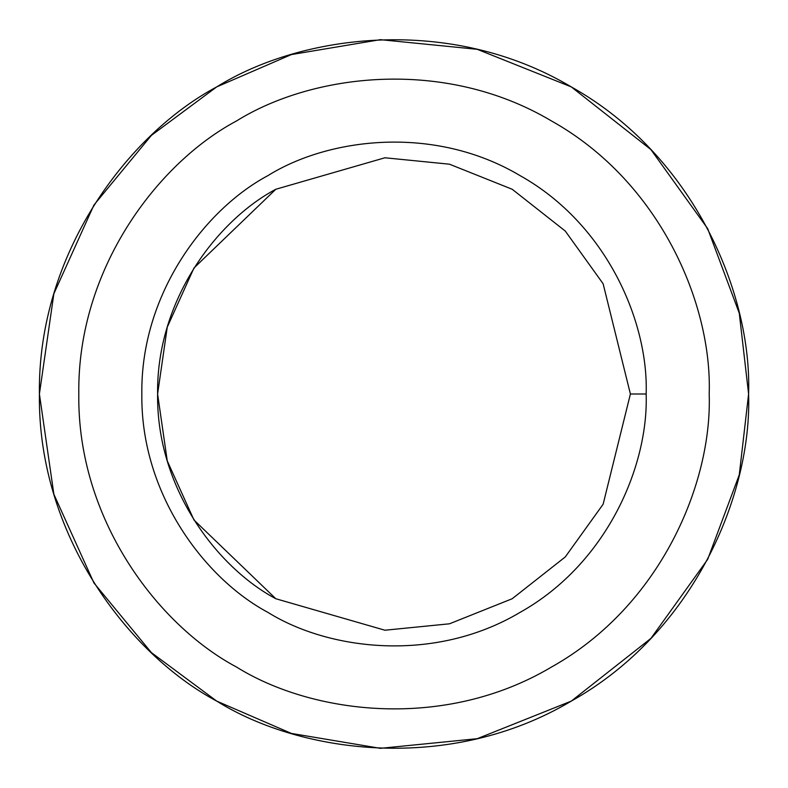 <?xml version="1.0" encoding="UTF-8"?>
<svg xmlns="http://www.w3.org/2000/svg" width="788" height="788" viewBox="0 0 788 788"><rect width="100%" height="100%" fill="white"/><g stroke="black" fill="none" stroke-linecap="round" stroke-linejoin="round"><path stroke-width="1.18" d="M216.7 701.093L151.375 652.602L93.949 582.982L53.87 494.273L39.4 394L53.87 293.727L93.949 205.018L151.375 135.398L216.7 86.907L291.353 54.579L380.358 39.666L477.223 49.309L571.3 86.907L650.908 149.582L707.683 228.638L739.272 313.191L748.6 394C752.028 494.529 693.824 632.478 571.3 701.093C450.618 772.9 302.05 754.323 216.7 701.093C127.922 653.794 37.558 534.412 39.4 394C37.558 253.588 127.922 134.206 216.7 86.907C302.05 33.677 450.618 15.1 571.3 86.907C693.824 155.522 752.028 293.471 748.6 394L739.272 474.809L707.683 559.362L650.908 638.418L571.3 701.093L477.223 738.691L380.358 748.334L291.353 733.421L216.7 701.093L151.375 652.602L93.949 582.982L53.87 494.273L39.4 394L53.87 293.727L93.949 205.018L151.375 135.398L216.7 86.907C127.922 134.206 37.558 253.588 39.4 394C37.558 534.412 127.922 653.794 216.7 701.093C302.05 754.323 450.618 772.9 571.3 701.093C693.824 632.478 752.028 494.529 748.6 394C752.028 293.471 693.824 155.522 571.3 86.907C450.618 15.1 302.05 33.677 216.7 86.907M646.16 394L630.4 394L603.125 504.241L565.272 556.949L512.2 598.732L449.485 623.8L384.908 630.223L275.8 598.732L193.966 519.991L167.253 460.852L157.6 394L167.253 327.148L193.966 268.009L275.8 189.268L384.908 157.777L449.485 164.2L512.2 189.268L565.272 231.051L603.125 283.759L630.4 394L646.16 394C648.593 322.509 607.213 224.413 520.08 175.626C434.267 124.563 328.616 137.772 267.92 175.626C204.791 209.263 140.53 294.151 141.84 394C140.53 493.849 204.791 578.737 267.92 612.375C328.616 650.228 434.267 663.437 520.08 612.375C607.213 563.587 648.593 465.491 646.16 394C648.593 465.491 607.213 563.587 520.08 612.375C434.267 663.437 328.616 650.228 267.92 612.375C204.791 578.737 140.53 493.849 141.84 394C140.53 294.151 204.791 209.263 267.92 175.626C328.616 137.772 434.267 124.563 520.08 175.626C607.213 224.413 648.593 322.509 646.16 394M630.4 394L603.125 283.759L565.272 231.051L512.2 189.268L449.485 164.2L384.908 157.777L275.8 189.268C216.621 220.807 156.369 300.395 157.6 394C156.369 487.605 216.621 567.193 275.8 598.732L384.908 630.223L449.485 623.8L512.2 598.732L565.272 556.949L603.125 504.241L630.4 394M709.2 394C712.244 304.641 660.511 182.018 551.6 121.027C444.334 57.199 312.265 73.708 236.4 121.027C157.492 163.077 77.165 269.191 78.8 394C77.165 518.809 157.492 624.923 236.4 666.973C312.265 714.292 444.334 730.801 551.6 666.973C660.511 605.982 712.244 483.359 709.2 394C712.244 483.359 660.511 605.982 551.6 666.973C444.334 730.801 312.265 714.292 236.4 666.973C157.492 624.923 77.165 518.809 78.8 394C77.165 269.191 157.492 163.077 236.4 121.027C312.265 73.708 444.334 57.199 551.6 121.027C660.511 182.018 712.244 304.641 709.2 394M267.92 612.375C204.791 578.737 140.53 493.849 141.84 394C140.53 294.151 204.791 209.263 267.92 175.626M236.4 666.973C157.492 624.923 77.165 518.809 78.8 394C77.165 269.191 157.492 163.077 236.4 121.027"/></g></svg>
